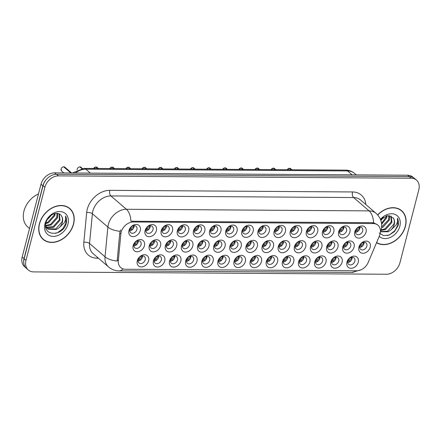 <?xml version="1.0" encoding="UTF-8"?>
<svg xmlns="http://www.w3.org/2000/svg" width="441" height="441" viewBox="0 0 441 441"><rect width="100%" height="100%" fill="white"/><g stroke="black" fill="none" stroke-linecap="round" stroke-linejoin="round"><path stroke-width="0.66" d="M293.728 261.822A6.725 5.121 -49.3 0 1 286.507 267.88A6.725 5.121 -49.3 0 1 282.438 261.745A6.725 5.121 -49.3 0 1 289.66 255.686A6.725 5.121 -49.3 0 1 293.728 261.822M283.315 260.692A4.206 3.203 130.7 0 0 284.103 263.905A4.206 3.203 130.7 0 0 287.664 264.076A4.206 3.203 130.7 0 0 290.371 260.741A4.206 3.203 130.7 0 0 289.588 257.533A4.206 3.203 130.7 0 0 286.027 257.357A4.206 3.203 130.7 0 0 283.315 260.692M309.858 261.926A6.725 5.121 -49.3 0 1 302.636 267.985A6.725 5.121 -49.3 0 1 298.568 261.855A6.725 5.121 -49.3 0 1 305.789 255.797A6.725 5.121 -49.3 0 1 309.858 261.926M299.445 260.802A4.206 3.203 130.7 0 0 300.227 264.01A4.206 3.203 130.7 0 0 303.794 264.181A4.206 3.203 130.7 0 0 306.501 260.846A4.206 3.203 130.7 0 0 305.718 257.638A4.206 3.203 130.7 0 0 302.151 257.467A4.206 3.203 130.7 0 0 299.445 260.802M325.982 262.037A6.725 5.121 -49.3 0 1 318.766 268.095A6.725 5.121 -49.3 0 1 314.698 261.96A6.725 5.121 -49.3 0 1 321.919 255.901A6.725 5.121 -49.3 0 1 325.982 262.037M315.574 260.907A4.206 3.203 130.7 0 0 316.357 264.115A4.206 3.203 130.7 0 0 319.923 264.291A4.206 3.203 130.7 0 0 322.63 260.956A4.206 3.203 130.7 0 0 321.842 257.742A4.206 3.203 130.7 0 0 318.281 257.572A4.206 3.203 130.7 0 0 315.574 260.907M277.598 261.717A6.725 5.121 -49.3 0 1 270.377 267.775A6.725 5.121 -49.3 0 1 266.314 261.64A6.725 5.121 -49.3 0 1 273.53 255.582A6.725 5.121 -49.3 0 1 277.598 261.717M267.191 260.587A4.206 3.203 130.7 0 0 267.974 263.795A4.206 3.203 130.7 0 0 271.54 263.966A4.206 3.203 130.7 0 0 274.247 260.631A4.206 3.203 130.7 0 0 273.459 257.423A4.206 3.203 130.7 0 0 269.898 257.252A4.206 3.203 130.7 0 0 267.191 260.587M261.474 261.607A6.725 5.121 -49.3 0 1 254.253 267.665A6.725 5.121 -49.3 0 1 250.185 261.535A6.725 5.121 -49.3 0 1 257.406 255.471A6.725 5.121 -49.3 0 1 261.474 261.607M251.061 260.482A4.206 3.203 130.7 0 0 251.844 263.69A4.206 3.203 130.7 0 0 255.411 263.861A4.206 3.203 130.7 0 0 258.117 260.526A4.206 3.203 130.7 0 0 257.335 257.318A4.206 3.203 130.7 0 0 253.768 257.147A4.206 3.203 130.7 0 0 251.061 260.482M342.111 262.141A6.725 5.121 -49.3 0 1 334.89 268.2A6.725 5.121 -49.3 0 1 330.822 262.07A6.725 5.121 -49.3 0 1 338.043 256.006A6.725 5.121 -49.3 0 1 342.111 262.141M331.704 261.017A4.206 3.203 130.7 0 0 332.486 264.225A4.206 3.203 130.7 0 0 336.048 264.396A4.206 3.203 130.7 0 0 338.754 261.061A4.206 3.203 130.7 0 0 337.971 257.853A4.206 3.203 130.7 0 0 334.41 257.682A4.206 3.203 130.7 0 0 331.704 261.017M245.345 261.502A6.725 5.121 -49.3 0 1 238.123 267.56A6.725 5.121 -49.3 0 1 234.055 261.425A6.725 5.121 -49.3 0 1 241.277 255.367A6.725 5.121 -49.3 0 1 245.345 261.502M234.932 260.372A4.206 3.203 130.7 0 0 235.72 263.58A4.206 3.203 130.7 0 0 239.281 263.757A4.206 3.203 130.7 0 0 241.988 260.422A4.206 3.203 130.7 0 0 241.205 257.208A4.206 3.203 130.7 0 0 237.638 257.037A4.206 3.203 130.7 0 0 234.932 260.372M229.215 261.392A6.725 5.121 -49.3 0 1 221.994 267.455A6.725 5.121 -49.3 0 1 217.931 261.32A6.725 5.121 -49.3 0 1 225.147 255.262A6.725 5.121 -49.3 0 1 229.215 261.392M218.808 260.267A4.206 3.203 130.7 0 0 219.59 263.475A4.206 3.203 130.7 0 0 223.152 263.646A4.206 3.203 130.7 0 0 225.864 260.311A4.206 3.203 130.7 0 0 225.075 257.103A4.206 3.203 130.7 0 0 221.514 256.932A4.206 3.203 130.7 0 0 218.808 260.267M213.091 261.287A6.725 5.121 -49.3 0 1 205.87 267.345A6.725 5.121 -49.3 0 1 201.802 261.21A6.725 5.121 -49.3 0 1 209.023 255.152A6.725 5.121 -49.3 0 1 213.091 261.287M202.678 260.157A4.206 3.203 130.7 0 0 203.461 263.371A4.206 3.203 130.7 0 0 207.027 263.542A4.206 3.203 130.7 0 0 209.734 260.207A4.206 3.203 130.7 0 0 208.951 256.998A4.206 3.203 130.7 0 0 205.385 256.827A4.206 3.203 130.7 0 0 202.678 260.157M196.962 261.182A6.725 5.121 -49.3 0 1 189.74 267.24A6.725 5.121 -49.3 0 1 185.672 261.105A6.725 5.121 -49.3 0 1 192.893 255.047A6.725 5.121 -49.3 0 1 196.962 261.182M186.549 260.052A4.206 3.203 130.7 0 0 187.337 263.26A4.206 3.203 130.7 0 0 190.898 263.431A4.206 3.203 130.7 0 0 193.605 260.102A4.206 3.203 130.7 0 0 192.822 256.888A4.206 3.203 130.7 0 0 189.255 256.717A4.206 3.203 130.7 0 0 186.549 260.052M180.832 261.072A6.725 5.121 -49.3 0 1 173.611 267.13A6.725 5.121 -49.3 0 1 169.542 261A6.725 5.121 -49.3 0 1 176.764 254.942A6.725 5.121 -49.3 0 1 180.832 261.072M170.424 259.947A4.206 3.203 130.7 0 0 171.207 263.156A4.206 3.203 130.7 0 0 174.768 263.327A4.206 3.203 130.7 0 0 177.475 259.992A4.206 3.203 130.7 0 0 176.692 256.783A4.206 3.203 130.7 0 0 173.131 256.612A4.206 3.203 130.7 0 0 170.424 259.947M164.702 260.967A6.725 5.121 -49.3 0 1 157.487 267.026A6.725 5.121 -49.3 0 1 153.418 260.89A6.725 5.121 -49.3 0 1 160.64 254.832A6.725 5.121 -49.3 0 1 164.702 260.967M154.295 259.837A4.206 3.203 130.7 0 0 155.078 263.051A4.206 3.203 130.7 0 0 158.644 263.222A4.206 3.203 130.7 0 0 161.351 259.887A4.206 3.203 130.7 0 0 160.563 256.673A4.206 3.203 130.7 0 0 157.002 256.502A4.206 3.203 130.7 0 0 154.295 259.837M148.578 260.857A6.725 5.121 -49.3 0 1 141.357 266.921A6.725 5.121 -49.3 0 1 137.289 260.785A6.725 5.121 -49.3 0 1 144.51 254.727A6.725 5.121 -49.3 0 1 148.578 260.857M138.165 259.732A4.206 3.203 130.7 0 0 138.948 262.941A4.206 3.203 130.7 0 0 142.515 263.112A4.206 3.203 130.7 0 0 145.221 259.777A4.206 3.203 130.7 0 0 144.439 256.568A4.206 3.203 130.7 0 0 140.872 256.397A4.206 3.203 130.7 0 0 138.165 259.732M358.241 262.246A6.725 5.121 -49.3 0 1 351.019 268.31A6.725 5.121 -49.3 0 1 346.951 262.175A6.725 5.121 -49.3 0 1 354.173 256.116A6.725 5.121 -49.3 0 1 358.241 262.246M347.828 261.122A4.206 3.203 130.7 0 0 348.616 264.33A4.206 3.203 130.7 0 0 352.177 264.501A4.206 3.203 130.7 0 0 354.884 261.166A4.206 3.203 130.7 0 0 354.101 257.957A4.206 3.203 130.7 0 0 350.534 257.787A4.206 3.203 130.7 0 0 347.828 261.122M321.82 246.894A6.725 5.121 -49.3 0 1 314.604 252.952A6.725 5.121 -49.3 0 1 310.536 246.817A6.725 5.121 -49.3 0 1 317.757 240.758A6.725 5.121 -49.3 0 1 321.82 246.894M311.412 245.764A4.206 3.203 130.7 0 0 312.195 248.978A4.206 3.203 130.7 0 0 315.762 249.148A4.206 3.203 130.7 0 0 318.468 245.813A4.206 3.203 130.7 0 0 317.68 242.605A4.206 3.203 130.7 0 0 314.119 242.429A4.206 3.203 130.7 0 0 311.412 245.764M273.437 246.574A6.725 5.121 -49.3 0 1 266.215 252.632A6.725 5.121 -49.3 0 1 262.152 246.497A6.725 5.121 -49.3 0 1 269.374 240.439A6.725 5.121 -49.3 0 1 273.437 246.574M263.029 245.444A4.206 3.203 130.7 0 0 263.812 248.652A4.206 3.203 130.7 0 0 267.378 248.829A4.206 3.203 130.7 0 0 270.085 245.494A4.206 3.203 130.7 0 0 269.297 242.28A4.206 3.203 130.7 0 0 265.736 242.109A4.206 3.203 130.7 0 0 263.029 245.444M305.696 246.789A6.725 5.121 -49.3 0 1 298.474 252.847A6.725 5.121 -49.3 0 1 294.406 246.712A6.725 5.121 -49.3 0 1 301.627 240.654A6.725 5.121 -49.3 0 1 305.696 246.789M295.283 245.659A4.206 3.203 130.7 0 0 296.065 248.867A4.206 3.203 130.7 0 0 299.632 249.038A4.206 3.203 130.7 0 0 302.339 245.703A4.206 3.203 130.7 0 0 301.556 242.495A4.206 3.203 130.7 0 0 297.989 242.324A4.206 3.203 130.7 0 0 295.283 245.659M257.312 246.464A6.725 5.121 -49.3 0 1 250.091 252.522A6.725 5.121 -49.3 0 1 246.023 246.392A6.725 5.121 -49.3 0 1 253.244 240.334A6.725 5.121 -49.3 0 1 257.312 246.464M246.899 245.339A4.206 3.203 130.7 0 0 247.682 248.548A4.206 3.203 130.7 0 0 251.249 248.718A4.206 3.203 130.7 0 0 253.955 245.383A4.206 3.203 130.7 0 0 253.173 242.175A4.206 3.203 130.7 0 0 249.606 242.004A4.206 3.203 130.7 0 0 246.899 245.339M337.949 246.999A6.725 5.121 -49.3 0 1 330.728 253.057A6.725 5.121 -49.3 0 1 326.66 246.927A6.725 5.121 -49.3 0 1 333.881 240.869A6.725 5.121 -49.3 0 1 337.949 246.999M327.542 245.874A4.206 3.203 130.7 0 0 328.325 249.082A4.206 3.203 130.7 0 0 331.886 249.253A4.206 3.203 130.7 0 0 334.592 245.918A4.206 3.203 130.7 0 0 333.809 242.71A4.206 3.203 130.7 0 0 330.248 242.539A4.206 3.203 130.7 0 0 327.542 245.874M354.079 247.109A6.725 5.121 -49.3 0 1 346.858 253.167A6.725 5.121 -49.3 0 1 342.789 247.032A6.725 5.121 -49.3 0 1 350.011 240.973A6.725 5.121 -49.3 0 1 354.079 247.109M343.666 245.979A4.206 3.203 130.7 0 0 344.454 249.187A4.206 3.203 130.7 0 0 348.015 249.363A4.206 3.203 130.7 0 0 350.722 246.028A4.206 3.203 130.7 0 0 349.939 242.815A4.206 3.203 130.7 0 0 346.372 242.644A4.206 3.203 130.7 0 0 343.666 245.979M289.566 246.679A6.725 5.121 -49.3 0 1 282.345 252.737A6.725 5.121 -49.3 0 1 278.277 246.607A6.725 5.121 -49.3 0 1 285.498 240.543A6.725 5.121 -49.3 0 1 289.566 246.679M279.159 245.554A4.206 3.203 130.7 0 0 279.941 248.763A4.206 3.203 130.7 0 0 283.502 248.933A4.206 3.203 130.7 0 0 286.209 245.598A4.206 3.203 130.7 0 0 285.426 242.39A4.206 3.203 130.7 0 0 281.865 242.219A4.206 3.203 130.7 0 0 279.159 245.554M241.183 246.359A6.725 5.121 -49.3 0 1 233.962 252.417A6.725 5.121 -49.3 0 1 229.893 246.282A6.725 5.121 -49.3 0 1 237.115 240.224A6.725 5.121 -49.3 0 1 241.183 246.359M230.77 245.229A4.206 3.203 130.7 0 0 231.558 248.443A4.206 3.203 130.7 0 0 235.119 248.614A4.206 3.203 130.7 0 0 237.826 245.279A4.206 3.203 130.7 0 0 237.043 242.07A4.206 3.203 130.7 0 0 233.482 241.9A4.206 3.203 130.7 0 0 230.77 245.229M225.053 246.254A6.725 5.121 -49.3 0 1 217.832 252.313A6.725 5.121 -49.3 0 1 213.769 246.177A6.725 5.121 -49.3 0 1 220.985 240.119A6.725 5.121 -49.3 0 1 225.053 246.254M214.646 245.124A4.206 3.203 130.7 0 0 215.429 248.333A4.206 3.203 130.7 0 0 218.99 248.504A4.206 3.203 130.7 0 0 221.702 245.174A4.206 3.203 130.7 0 0 220.913 241.96A4.206 3.203 130.7 0 0 217.352 241.789A4.206 3.203 130.7 0 0 214.646 245.124M208.929 246.144A6.725 5.121 -49.3 0 1 201.708 252.202A6.725 5.121 -49.3 0 1 197.64 246.072A6.725 5.121 -49.3 0 1 204.861 240.014A6.725 5.121 -49.3 0 1 208.929 246.144M198.516 245.02A4.206 3.203 130.7 0 0 199.299 248.228A4.206 3.203 130.7 0 0 202.866 248.399A4.206 3.203 130.7 0 0 205.572 245.064A4.206 3.203 130.7 0 0 204.789 241.855A4.206 3.203 130.7 0 0 201.223 241.685A4.206 3.203 130.7 0 0 198.516 245.02M192.8 246.039A6.725 5.121 -49.3 0 1 185.578 252.098A6.725 5.121 -49.3 0 1 181.51 245.962A6.725 5.121 -49.3 0 1 188.731 239.904A6.725 5.121 -49.3 0 1 192.8 246.039M182.387 244.909A4.206 3.203 130.7 0 0 183.175 248.123A4.206 3.203 130.7 0 0 186.736 248.294A4.206 3.203 130.7 0 0 189.443 244.959A4.206 3.203 130.7 0 0 188.66 241.745A4.206 3.203 130.7 0 0 185.093 241.574A4.206 3.203 130.7 0 0 182.387 244.909M176.67 245.929A6.725 5.121 -49.3 0 1 169.449 251.993A6.725 5.121 -49.3 0 1 165.381 245.858A6.725 5.121 -49.3 0 1 172.602 239.799A6.725 5.121 -49.3 0 1 176.67 245.929M166.263 244.805A4.206 3.203 130.7 0 0 167.045 248.013A4.206 3.203 130.7 0 0 170.606 248.184A4.206 3.203 130.7 0 0 173.313 244.849A4.206 3.203 130.7 0 0 172.53 241.64A4.206 3.203 130.7 0 0 168.969 241.47A4.206 3.203 130.7 0 0 166.263 244.805M160.541 245.824A6.725 5.121 -49.3 0 1 153.325 251.883A6.725 5.121 -49.3 0 1 149.256 245.747A6.725 5.121 -49.3 0 1 156.478 239.689A6.725 5.121 -49.3 0 1 160.541 245.824M150.133 244.694A4.206 3.203 130.7 0 0 150.916 247.908A4.206 3.203 130.7 0 0 154.482 248.079A4.206 3.203 130.7 0 0 157.189 244.744A4.206 3.203 130.7 0 0 156.401 241.536A4.206 3.203 130.7 0 0 152.84 241.365A4.206 3.203 130.7 0 0 150.133 244.694M144.416 245.72A6.725 5.121 -49.3 0 1 137.195 251.778A6.725 5.121 -49.3 0 1 133.127 245.643A6.725 5.121 -49.3 0 1 140.348 239.584A6.725 5.121 -49.3 0 1 144.416 245.72M134.003 244.59A4.206 3.203 130.7 0 0 134.786 247.798A4.206 3.203 130.7 0 0 138.353 247.974A4.206 3.203 130.7 0 0 141.059 244.639A4.206 3.203 130.7 0 0 140.277 241.425A4.206 3.203 130.7 0 0 136.71 241.255A4.206 3.203 130.7 0 0 134.003 244.59M370.208 247.214A6.725 5.121 -49.3 0 1 362.987 253.272A6.725 5.121 -49.3 0 1 358.919 247.142A6.725 5.121 -49.3 0 1 366.14 241.078A6.725 5.121 -49.3 0 1 370.208 247.214M359.795 246.089A4.206 3.203 130.7 0 0 360.578 249.297A4.206 3.203 130.7 0 0 364.145 249.468A4.206 3.203 130.7 0 0 366.851 246.133A4.206 3.203 130.7 0 0 366.069 242.925A4.206 3.203 130.7 0 0 362.502 242.754A4.206 3.203 130.7 0 0 359.795 246.089M349.917 231.966A6.725 5.121 -49.3 0 1 342.696 238.024A6.725 5.121 -49.3 0 1 338.627 231.889A6.725 5.121 -49.3 0 1 345.849 225.831A6.725 5.121 -49.3 0 1 349.917 231.966M339.504 230.836A4.206 3.203 130.7 0 0 340.292 234.05A4.206 3.203 130.7 0 0 343.853 234.221A4.206 3.203 130.7 0 0 346.56 230.886A4.206 3.203 130.7 0 0 345.777 227.677A4.206 3.203 130.7 0 0 342.21 227.501A4.206 3.203 130.7 0 0 339.504 230.836M333.787 231.861A6.725 5.121 -49.3 0 1 326.566 237.92A6.725 5.121 -49.3 0 1 322.498 231.784A6.725 5.121 -49.3 0 1 329.719 225.726A6.725 5.121 -49.3 0 1 333.787 231.861M323.38 230.731A4.206 3.203 130.7 0 0 324.163 233.939A4.206 3.203 130.7 0 0 327.724 234.11A4.206 3.203 130.7 0 0 330.43 230.775A4.206 3.203 130.7 0 0 329.648 227.567A4.206 3.203 130.7 0 0 326.086 227.396A4.206 3.203 130.7 0 0 323.38 230.731M317.658 231.751A6.725 5.121 -49.3 0 1 310.442 237.809A6.725 5.121 -49.3 0 1 306.374 231.679A6.725 5.121 -49.3 0 1 313.595 225.616A6.725 5.121 -49.3 0 1 317.658 231.751M307.25 230.626A4.206 3.203 130.7 0 0 308.033 233.835A4.206 3.203 130.7 0 0 311.6 234.006A4.206 3.203 130.7 0 0 314.306 230.671A4.206 3.203 130.7 0 0 313.523 227.462A4.206 3.203 130.7 0 0 309.957 227.291A4.206 3.203 130.7 0 0 307.25 230.626M301.534 231.646A6.725 5.121 -49.3 0 1 294.312 237.705A6.725 5.121 -49.3 0 1 290.244 231.569A6.725 5.121 -49.3 0 1 297.466 225.511A6.725 5.121 -49.3 0 1 301.534 231.646M291.121 230.516A4.206 3.203 130.7 0 0 291.903 233.724A4.206 3.203 130.7 0 0 295.47 233.901A4.206 3.203 130.7 0 0 298.177 230.566A4.206 3.203 130.7 0 0 297.394 227.352A4.206 3.203 130.7 0 0 293.827 227.181A4.206 3.203 130.7 0 0 291.121 230.516M285.404 231.536A6.725 5.121 -49.3 0 1 278.183 237.594A6.725 5.121 -49.3 0 1 274.115 231.464A6.725 5.121 -49.3 0 1 281.336 225.406A6.725 5.121 -49.3 0 1 285.404 231.536M274.997 230.411A4.206 3.203 130.7 0 0 275.779 233.62A4.206 3.203 130.7 0 0 279.34 233.791A4.206 3.203 130.7 0 0 282.047 230.456A4.206 3.203 130.7 0 0 281.264 227.247A4.206 3.203 130.7 0 0 277.703 227.076A4.206 3.203 130.7 0 0 274.997 230.411M269.275 231.431A6.725 5.121 -49.3 0 1 262.059 237.49A6.725 5.121 -49.3 0 1 257.991 231.354A6.725 5.121 -49.3 0 1 265.212 225.296A6.725 5.121 -49.3 0 1 269.275 231.431M258.867 230.301A4.206 3.203 130.7 0 0 259.65 233.515A4.206 3.203 130.7 0 0 263.216 233.686A4.206 3.203 130.7 0 0 265.923 230.351A4.206 3.203 130.7 0 0 265.135 227.143A4.206 3.203 130.7 0 0 261.574 226.966A4.206 3.203 130.7 0 0 258.867 230.301M253.151 231.327A6.725 5.121 -49.3 0 1 245.929 237.385A6.725 5.121 -49.3 0 1 241.861 231.249A6.725 5.121 -49.3 0 1 249.082 225.191A6.725 5.121 -49.3 0 1 253.151 231.327M242.737 230.196A4.206 3.203 130.7 0 0 243.52 233.405A4.206 3.203 130.7 0 0 247.087 233.576A4.206 3.203 130.7 0 0 249.793 230.246A4.206 3.203 130.7 0 0 249.011 227.032A4.206 3.203 130.7 0 0 245.444 226.861A4.206 3.203 130.7 0 0 242.737 230.196M237.021 231.216A6.725 5.121 -49.3 0 1 229.8 237.275A6.725 5.121 -49.3 0 1 225.731 231.145A6.725 5.121 -49.3 0 1 232.953 225.086A6.725 5.121 -49.3 0 1 237.021 231.216M226.608 230.092A4.206 3.203 130.7 0 0 227.396 233.3A4.206 3.203 130.7 0 0 230.957 233.471A4.206 3.203 130.7 0 0 233.664 230.136A4.206 3.203 130.7 0 0 232.881 226.928A4.206 3.203 130.7 0 0 229.32 226.757A4.206 3.203 130.7 0 0 226.608 230.092M220.891 231.112A6.725 5.121 -49.3 0 1 213.67 237.17A6.725 5.121 -49.3 0 1 209.607 231.034A6.725 5.121 -49.3 0 1 216.823 224.976A6.725 5.121 -49.3 0 1 220.891 231.112M210.484 229.982A4.206 3.203 130.7 0 0 211.267 233.195A4.206 3.203 130.7 0 0 214.828 233.366A4.206 3.203 130.7 0 0 217.54 230.031A4.206 3.203 130.7 0 0 216.751 226.817A4.206 3.203 130.7 0 0 213.19 226.646A4.206 3.203 130.7 0 0 210.484 229.982M204.767 231.001A6.725 5.121 -49.3 0 1 197.546 237.065A6.725 5.121 -49.3 0 1 193.478 230.93A6.725 5.121 -49.3 0 1 200.699 224.871A6.725 5.121 -49.3 0 1 204.767 231.001M194.354 229.877A4.206 3.203 130.7 0 0 195.137 233.085A4.206 3.203 130.7 0 0 198.704 233.256A4.206 3.203 130.7 0 0 201.41 229.921A4.206 3.203 130.7 0 0 200.627 226.713A4.206 3.203 130.7 0 0 197.061 226.542A4.206 3.203 130.7 0 0 194.354 229.877M188.638 230.897A6.725 5.121 -49.3 0 1 181.416 236.955A6.725 5.121 -49.3 0 1 177.348 230.819A6.725 5.121 -49.3 0 1 184.57 224.761A6.725 5.121 -49.3 0 1 188.638 230.897M178.225 229.767A4.206 3.203 130.7 0 0 179.013 232.98A4.206 3.203 130.7 0 0 182.574 233.151A4.206 3.203 130.7 0 0 185.281 229.816A4.206 3.203 130.7 0 0 184.498 226.608A4.206 3.203 130.7 0 0 180.931 226.437A4.206 3.203 130.7 0 0 178.225 229.767M172.508 230.792A6.725 5.121 -49.3 0 1 165.287 236.85A6.725 5.121 -49.3 0 1 161.219 230.715A6.725 5.121 -49.3 0 1 168.44 224.656A6.725 5.121 -49.3 0 1 172.508 230.792M162.101 229.662A4.206 3.203 130.7 0 0 162.883 232.87A4.206 3.203 130.7 0 0 166.444 233.041A4.206 3.203 130.7 0 0 169.151 229.711A4.206 3.203 130.7 0 0 168.368 226.498A4.206 3.203 130.7 0 0 164.807 226.327A4.206 3.203 130.7 0 0 162.101 229.662M156.379 230.682A6.725 5.121 -49.3 0 1 149.163 236.74A6.725 5.121 -49.3 0 1 145.095 230.61A6.725 5.121 -49.3 0 1 152.316 224.552A6.725 5.121 -49.3 0 1 156.379 230.682M145.971 229.557A4.206 3.203 130.7 0 0 146.754 232.765A4.206 3.203 130.7 0 0 150.32 232.936A4.206 3.203 130.7 0 0 153.027 229.601A4.206 3.203 130.7 0 0 152.239 226.393A4.206 3.203 130.7 0 0 148.678 226.222A4.206 3.203 130.7 0 0 145.971 229.557M140.255 230.577A6.725 5.121 -49.3 0 1 133.033 236.635A6.725 5.121 -49.3 0 1 128.965 230.5A6.725 5.121 -49.3 0 1 136.186 224.441A6.725 5.121 -49.3 0 1 140.255 230.577M129.841 229.447A4.206 3.203 130.7 0 0 130.624 232.661A4.206 3.203 130.7 0 0 134.191 232.831A4.206 3.203 130.7 0 0 136.897 229.496A4.206 3.203 130.7 0 0 136.115 226.288A4.206 3.203 130.7 0 0 132.548 226.112A4.206 3.203 130.7 0 0 129.841 229.447M366.047 232.071A6.725 5.121 -49.3 0 1 358.825 238.129A6.725 5.121 -49.3 0 1 354.757 231.999A6.725 5.121 -49.3 0 1 361.978 225.941A6.725 5.121 -49.3 0 1 366.047 232.071M355.633 230.946A4.206 3.203 130.7 0 0 356.416 234.154A4.206 3.203 130.7 0 0 359.983 234.325A4.206 3.203 130.7 0 0 362.689 230.99A4.206 3.203 130.7 0 0 361.907 227.782A4.206 3.203 130.7 0 0 358.34 227.611A4.206 3.203 130.7 0 0 355.633 230.946M287.604 256.916A4.206 3.203 -49.3 0 1 287.482 258.25A4.206 3.203 -49.3 0 1 283.194 262.031M303.733 257.02A4.206 3.203 -49.3 0 1 303.612 258.36A4.206 3.203 -49.3 0 1 299.323 262.136M319.857 257.125A4.206 3.203 -49.3 0 1 319.736 258.465A4.206 3.203 -49.3 0 1 315.453 262.246M271.474 256.805A4.206 3.203 -49.3 0 1 271.353 258.145A4.206 3.203 -49.3 0 1 267.07 261.926M255.345 256.701A4.206 3.203 -49.3 0 1 255.223 258.04A4.206 3.203 -49.3 0 1 250.94 261.816M335.987 257.235A4.206 3.203 -49.3 0 1 335.866 258.569A4.206 3.203 -49.3 0 1 331.582 262.351M239.22 256.59A4.206 3.203 -49.3 0 1 239.099 257.93A4.206 3.203 -49.3 0 1 234.81 261.711M223.091 256.486A4.206 3.203 -49.3 0 1 222.97 257.825A4.206 3.203 -49.3 0 1 218.686 261.607M206.961 256.381A4.206 3.203 -49.3 0 1 206.84 257.715A4.206 3.203 -49.3 0 1 202.557 261.496M190.837 256.271A4.206 3.203 -49.3 0 1 190.716 257.61A4.206 3.203 -49.3 0 1 186.427 261.392M174.708 256.166A4.206 3.203 -49.3 0 1 174.586 257.505A4.206 3.203 -49.3 0 1 170.303 261.281M158.578 256.056A4.206 3.203 -49.3 0 1 158.457 257.395A4.206 3.203 -49.3 0 1 154.174 261.177M142.454 255.951A4.206 3.203 -49.3 0 1 142.333 257.29A4.206 3.203 -49.3 0 1 138.044 261.072M352.116 257.34A4.206 3.203 -49.3 0 1 351.995 258.68A4.206 3.203 -49.3 0 1 347.706 262.461M315.695 241.988A4.206 3.203 -49.3 0 1 315.574 243.322A4.206 3.203 -49.3 0 1 311.291 247.103M267.312 241.662A4.206 3.203 -49.3 0 1 267.191 243.002A4.206 3.203 -49.3 0 1 262.908 246.784M299.571 241.877A4.206 3.203 -49.3 0 1 299.45 243.217A4.206 3.203 -49.3 0 1 295.161 246.999M251.183 241.558A4.206 3.203 -49.3 0 1 251.061 242.897A4.206 3.203 -49.3 0 1 246.778 246.679M331.825 242.092A4.206 3.203 -49.3 0 1 331.704 243.432A4.206 3.203 -49.3 0 1 327.42 247.208M347.955 242.197A4.206 3.203 -49.3 0 1 347.833 243.537A4.206 3.203 -49.3 0 1 343.545 247.318M283.442 241.773A4.206 3.203 -49.3 0 1 283.32 243.112A4.206 3.203 -49.3 0 1 279.032 246.888M235.059 241.453A4.206 3.203 -49.3 0 1 234.937 242.787A4.206 3.203 -49.3 0 1 230.649 246.569M218.929 241.343A4.206 3.203 -49.3 0 1 218.808 242.682A4.206 3.203 -49.3 0 1 214.524 246.464M202.799 241.238A4.206 3.203 -49.3 0 1 202.678 242.578A4.206 3.203 -49.3 0 1 198.395 246.354M186.675 241.128A4.206 3.203 -49.3 0 1 186.554 242.467A4.206 3.203 -49.3 0 1 182.265 246.249M170.546 241.023A4.206 3.203 -49.3 0 1 170.424 242.363A4.206 3.203 -49.3 0 1 166.141 246.144M154.416 240.918A4.206 3.203 -49.3 0 1 154.295 242.252A4.206 3.203 -49.3 0 1 150.012 246.034M138.292 240.808A4.206 3.203 -49.3 0 1 138.171 242.148A4.206 3.203 -49.3 0 1 133.882 245.929M364.079 242.307A4.206 3.203 -49.3 0 1 363.957 243.641A4.206 3.203 -49.3 0 1 359.674 247.423M343.793 227.06A4.206 3.203 -49.3 0 1 343.671 228.394A4.206 3.203 -49.3 0 1 339.383 232.175M327.663 226.95A4.206 3.203 -49.3 0 1 327.542 228.289A4.206 3.203 -49.3 0 1 323.259 232.071M311.533 226.845A4.206 3.203 -49.3 0 1 311.412 228.179A4.206 3.203 -49.3 0 1 307.129 231.96M295.409 226.735A4.206 3.203 -49.3 0 1 295.288 228.074A4.206 3.203 -49.3 0 1 290.999 231.856M279.28 226.63A4.206 3.203 -49.3 0 1 279.159 227.969A4.206 3.203 -49.3 0 1 274.87 231.751M263.15 226.525A4.206 3.203 -49.3 0 1 263.029 227.859A4.206 3.203 -49.3 0 1 258.746 231.641M247.026 226.415A4.206 3.203 -49.3 0 1 246.899 227.754A4.206 3.203 -49.3 0 1 242.616 231.536M230.897 226.31A4.206 3.203 -49.3 0 1 230.775 227.65A4.206 3.203 -49.3 0 1 226.487 231.426M214.767 226.2A4.206 3.203 -49.3 0 1 214.646 227.539A4.206 3.203 -49.3 0 1 210.363 231.321M198.637 226.095A4.206 3.203 -49.3 0 1 198.516 227.435A4.206 3.203 -49.3 0 1 194.233 231.216M182.513 225.99A4.206 3.203 -49.3 0 1 182.392 227.324A4.206 3.203 -49.3 0 1 178.103 231.106M166.384 225.88A4.206 3.203 -49.3 0 1 166.263 227.22A4.206 3.203 -49.3 0 1 161.979 231.001M150.254 225.775A4.206 3.203 -49.3 0 1 150.133 227.115A4.206 3.203 -49.3 0 1 145.85 230.891M134.13 225.671A4.206 3.203 -49.3 0 1 134.009 227.005A4.206 3.203 -49.3 0 1 129.72 230.786M359.917 227.165A4.206 3.203 -49.3 0 1 359.795 228.504A4.206 3.203 -49.3 0 1 355.512 232.28M120.856 233.995A11.35 8.644 -49.3 0 1 121.176 232.203A11.35 8.644 -49.3 0 1 133.358 221.983L373.235 223.57A11.35 8.644 -49.3 0 1 377.981 225.257A11.35 8.644 -49.3 0 1 379.492 235.709L368.241 262.351A11.35 8.644 -49.3 0 1 356.659 270.791L125.492 269.258A11.35 8.644 -49.3 0 1 120.746 267.571A11.35 8.644 -49.3 0 1 118.315 260.692L120.856 233.995L119.731 233.024L120.68 229.827M39.359 223.852A20.391 15.529 130.7 0 0 43.163 239.419A20.391 15.529 130.7 0 0 60.45 240.251A20.391 15.529 130.7 0 0 73.575 224.078A20.391 15.529 130.7 0 0 69.772 208.51A20.391 15.529 130.7 0 0 52.49 207.678A20.391 15.529 130.7 0 0 39.359 223.852M42.369 238.669A20.391 15.529 130.7 0 0 43.334 239.287M376.531 242.71A20.391 15.529 130.7 0 0 405.45 226.277A20.391 15.529 130.7 0 0 401.646 210.71A20.391 15.529 130.7 0 0 377.634 214.866M123.1 268.883A14.718 8.01 -89.6 0 1 119.031 270.884C115.123 270.829 111.667 269.539 108.646 267.009A16.819 12.806 -49.3 0 1 105.041 256.816L107.874 227.065A16.819 12.806 -49.3 0 1 108.343 224.419A16.819 12.806 -49.3 0 1 126.396 209.271A14.718 8.01 90.4 0 1 130.927 221.233L372.204 222.683L373.621 222.837L377.127 224.519M416.469 180.093L414.612 178.495A12.613 9.608 130.7 0 0 409.336 176.62L56.586 174.283A12.613 9.608 130.7 0 0 43.047 185.644L24.128 258.801A12.613 9.608 130.7 0 0 26.477 268.431L28.34 270.03A12.613 9.608 130.7 0 0 33.61 271.904L386.366 274.241A12.613 9.608 130.7 0 0 399.904 262.88L418.823 189.724A12.613 9.608 130.7 0 0 416.469 180.093A12.613 9.608 130.7 0 0 411.199 178.225L58.444 175.887A12.613 9.608 130.7 0 0 44.905 187.243L25.986 260.399A12.613 9.608 130.7 0 0 28.34 270.03M373.621 222.837A14.718 8.01 -89.6 0 0 369.089 210.881L126.396 209.271L110.906 195.936A16.819 12.806 130.7 0 0 92.853 211.085A16.819 12.806 130.7 0 0 92.384 213.731L89.551 243.482L105.041 256.816A14.718 6.494 5.4 0 0 117.174 261.044L119.731 233.024M401.542 210.897A20.391 15.529 130.7 0 0 400.786 210.037M69.672 208.698A20.391 15.529 130.7 0 0 68.917 207.838M413.713 177.833L412.848 177.084A12.613 9.608 130.7 0 0 407.572 175.215L54.535 172.872A12.613 9.608 130.7 0 0 40.996 184.233L22.177 257.009A12.613 9.608 130.7 0 0 24.531 266.64L25.688 267.637M47.115 178.616A12.613 9.608 130.7 0 0 42.854 185.837L24.035 258.608A12.613 9.608 130.7 0 0 24.553 265.862M289.671 168.264L290.63 168.638A2.525 1.924 130.7 0 0 289.671 168.264L291.424 169.774M289.428 168.308L291.236 169.774M355.937 230.108L356.879 230.048L359.409 228.493L359.283 227.258M358.704 230.56L355.573 231.205M360.099 245.251L361.041 245.185L363.571 243.636L363.445 242.401M362.866 245.703L359.735 246.343M348.131 260.284L349.074 260.223L351.604 258.663L351.483 257.439M347.773 261.381L350.898 260.736M69.639 208.67A20.181 15.369 130.7 0 0 52.529 207.843A20.181 15.369 130.7 0 0 39.536 223.852A20.181 15.369 130.7 0 0 43.301 239.259A20.181 15.369 130.7 0 0 60.406 240.08A20.181 15.369 130.7 0 0 73.399 224.072A20.181 15.369 130.7 0 0 69.639 208.67L67.986 207.248A20.181 15.369 130.7 0 0 67.953 207.215M38.499 193.897A21.025 16.008 130.7 0 0 23.963 211.046A21.025 16.008 130.7 0 0 27.882 227.093L29.541 228.521M55.219 213.516L54.805 215.715L48.449 222.771L45.787 223.609M54.486 213.681L54.149 215.153L47.793 222.209L45.941 222.87M57.584 213.45L57.429 217.975L51.073 225.031L45.621 225.864M57.06 213.394L56.773 217.407L50.417 224.469L45.605 225.384M59.314 213.979L60.048 220.23L53.697 227.291L46.443 227.562M58.945 213.813L59.392 219.668L53.041 226.724L46.206 227.176M61.31 215.71C58.058 210.318 47.661 214.999 46.002 222.644C41.961 236.189 62.098 236.894 66.04 224.122L66.222 223.477C66.922 220.649 66.696 218.163 65.538 216.013C66.001 218.124 65.577 220.401 64.265 222.843L59.083 227.76A9.504 7.238 130.7 0 0 62.379 222.236A9.504 7.238 130.7 0 0 61.31 215.71C62.523 217.402 62.76 219.475 62.016 221.928L55.665 228.984L47.286 228.576M59.083 227.76L56.321 229.546L47.909 229.116L45.605 225.82M46.944 228.306L45.682 226.828M47.452 219.293A9.504 7.238 130.7 0 0 50.461 215.825M44.965 223.885A13.71 10.441 130.7 0 0 53.256 236.387A13.71 10.441 130.7 0 0 67.969 224.039A13.71 10.441 130.7 0 0 59.684 211.537A13.71 10.441 130.7 0 0 44.965 223.885M51.531 215.043L47.17 219.778M41.614 237.804A20.181 15.369 130.7 0 0 41.647 237.837L43.301 239.259M65.538 216.013L65.918 223.212L62.854 228.631L57.765 232.528L55.577 233.361M376.614 242.517A20.181 15.369 130.7 0 0 405.273 226.272A20.181 15.369 130.7 0 0 401.508 210.87L399.855 209.442A20.181 15.369 130.7 0 0 399.822 209.414M401.508 210.87A20.181 15.369 130.7 0 0 377.744 214.982M387.088 215.715L386.674 217.915L381.641 224.249M386.36 215.881L386.018 217.352L381.537 223.317M389.458 215.649L389.298 220.175L382.942 227.231L381.559 227.765M388.929 215.594L388.642 219.607L381.641 226.944M391.184 216.178L391.922 222.429L385.566 229.491L380.991 230.423M390.814 216.013L391.266 221.867L384.91 228.923L381.145 229.866M379.166 232.986L383.527 235.599L389.177 235.059L394.452 231.602L398.096 225.676C398.796 222.848 398.565 220.362 397.407 218.212C397.87 220.324 397.446 222.6 396.134 225.042L390.958 229.959A9.504 7.238 130.7 0 0 394.248 224.436A9.504 7.238 130.7 0 0 393.185 217.909C394.397 219.601 394.629 221.674 393.89 224.127L387.534 231.183L380.594 231.591M390.958 229.959L388.19 231.745L380.517 231.801M380.759 220.153A9.504 7.238 130.7 0 0 382.33 218.025M379.205 236.382A13.71 10.441 130.7 0 0 390.875 237.181A13.71 10.441 130.7 0 0 399.844 226.239A13.71 10.441 130.7 0 0 394.689 214.271A13.71 10.441 130.7 0 0 380.445 219.331M393.185 217.909L387.402 215.666L380.6 219.723M383.4 217.242L380.892 220.544M397.407 218.212L397.788 225.412L394.723 230.83L389.635 234.728L387.452 235.56M273.464 168.247L274.506 168.528A2.525 1.924 130.7 0 0 273.541 168.159L275.294 169.669M273.299 168.197L275.112 169.669M339.807 230.004L340.75 229.937L343.28 228.388L343.159 227.154M342.574 230.456L339.449 231.095M257.335 168.142L258.376 168.423A2.525 1.924 130.7 0 0 257.412 168.054L259.165 169.559M257.169 168.093L258.983 169.559M323.677 229.893L324.626 229.833L327.15 228.278L327.029 227.049M326.445 230.345L323.319 230.99M241.288 167.944L242.247 168.319A2.525 1.924 130.7 0 0 241.288 167.944L243.041 169.454M241.062 167.944L242.853 169.454M238.796 169.427L241.1 167.944A2.525 1.924 130.7 0 0 238.818 169.427M307.553 229.789L308.496 229.728L311.026 228.173L310.899 226.939M310.321 230.241L307.19 230.88M225.158 167.839L226.123 168.208A2.525 1.924 130.7 0 0 225.158 167.839L226.911 169.35M224.932 167.839L226.724 169.344M222.672 169.322L224.971 167.839A2.525 1.924 130.7 0 0 222.694 169.322M291.424 229.684L292.366 229.618L294.897 228.063L294.77 226.834M294.191 230.136L291.066 230.775M332.001 260.179L332.949 260.118L335.474 258.558L335.353 257.329M331.643 261.276L334.769 260.631M315.877 260.074L316.82 260.008L319.35 258.448L319.223 257.224M315.513 261.166L318.645 260.521M299.748 259.964L300.69 259.903L303.221 258.343L303.094 257.114M299.389 261.061L302.515 260.416M283.618 259.859L284.561 259.793L287.091 258.239L286.97 257.009M283.26 260.951L286.385 260.311M343.969 245.146L344.912 245.08L347.442 243.526L347.321 242.296M346.736 245.593L343.611 246.238M327.839 245.036L328.788 244.975L331.312 243.421L331.191 242.186M330.607 245.488L327.481 246.133M311.715 244.931L312.658 244.865L315.188 243.316L315.061 242.081M314.483 245.383L311.352 246.023M295.586 244.821L296.528 244.761L299.059 243.206L298.932 241.977M298.353 245.273L295.227 245.918M209.028 167.734L209.993 168.104A2.525 1.924 130.7 0 0 209.028 167.734L210.781 169.239M208.808 167.734L210.6 169.239M275.294 229.574L276.237 229.513L278.767 227.958L278.646 226.724M278.062 230.026L274.936 230.671M192.904 167.624L193.864 167.999A2.525 1.924 130.7 0 0 192.904 167.624L194.657 169.135M192.678 167.624L194.47 169.135M259.17 229.469L260.113 229.403L262.638 227.854L262.516 226.619M261.937 229.921L258.806 230.56M176.775 167.519L177.74 167.889A2.525 1.924 130.7 0 0 176.775 167.519L178.528 169.03M176.549 167.519L178.34 169.024M243.041 229.359L243.983 229.298L246.513 227.743L246.387 226.514M245.808 229.811L242.677 230.456M160.568 167.503L161.61 167.784A2.525 1.924 130.7 0 0 160.645 167.409L162.398 168.92M160.403 167.453L162.216 168.92M226.911 229.254L227.854 229.193L230.384 227.639L230.263 226.404M229.678 229.706L226.553 230.345M279.456 244.716L280.399 244.656L282.929 243.101L282.808 241.866M282.223 245.168L279.098 245.808M263.332 244.612L264.275 244.546L266.799 242.991L266.678 241.762M266.099 245.064L262.968 245.703M247.203 244.501L248.145 244.441L250.675 242.886L250.549 241.651M249.97 244.953L246.839 245.598M231.073 244.397L232.016 244.331L234.546 242.782L234.425 241.547M233.84 244.849L230.715 245.488M267.494 259.749L268.437 259.688L270.967 258.128L270.84 256.905M267.13 260.846L270.261 260.201M251.364 259.644L252.307 259.584L254.837 258.024L254.711 256.794M251.001 260.741L254.132 260.096M235.235 259.54L236.178 259.473L238.708 257.919L238.587 256.69M234.877 260.631L238.002 259.986M144.439 167.393L145.48 167.674A2.525 1.924 130.7 0 0 144.516 167.304L146.269 168.815M144.295 167.304L146.087 168.815M210.787 229.149L211.73 229.083L214.254 227.528L214.133 226.299M213.549 229.601L210.423 230.241M128.392 167.2L129.351 167.569A2.525 1.924 130.7 0 0 128.392 167.2L130.145 168.705M128.149 167.238L129.957 168.705M125.9 168.677L128.204 167.194A2.525 1.924 130.7 0 0 125.928 168.677M194.657 229.039L195.6 228.978L198.13 227.424L198.003 226.194M197.425 229.491L194.294 230.136M112.262 167.089L113.227 167.464A2.525 1.924 130.7 0 0 112.262 167.089L114.015 168.6M112.036 167.089L113.828 168.6M109.776 168.572L112.08 167.089A2.525 1.924 130.7 0 0 109.798 168.572M178.528 228.934L179.47 228.868L182.001 227.319L181.879 226.084M181.295 229.386L178.17 230.026M96.132 166.985L97.097 167.354A2.525 1.924 130.7 0 0 96.132 166.985L97.885 168.495M95.89 167.023L97.704 168.49M162.398 228.824L163.346 228.763L165.871 227.209L165.75 225.979M165.166 229.276L162.04 229.921M80.008 166.874L80.968 167.249A2.525 1.924 130.7 0 0 80.008 166.874L81.91 168.517M79.782 166.88L81.75 168.539M146.274 228.719L147.217 228.659L149.747 227.104L149.62 225.869M149.041 229.171L145.91 229.811M63.879 166.77L64.844 167.139A2.525 1.924 130.7 0 0 63.879 166.77L71.095 172.982M63.636 166.808L70.913 172.982M130.145 228.614L131.087 228.548L133.617 226.999L133.491 225.764M132.912 229.066L129.786 229.706M214.949 244.286L215.892 244.226L218.416 242.671L218.295 241.442M217.711 244.738L214.585 245.383M198.819 244.182L199.762 244.121L202.292 242.567L202.165 241.332M201.587 244.634L198.456 245.273M182.69 244.077L183.632 244.011L186.163 242.456L186.041 241.227M185.457 244.529L182.331 245.168M166.56 243.967L167.508 243.906L170.033 242.352L169.912 241.122M169.327 244.419L166.202 245.064M150.436 243.862L151.379 243.796L153.909 242.247L153.782 241.012M153.203 244.314L150.072 244.953M134.307 243.752L135.249 243.691L137.779 242.137L137.653 240.907M137.074 244.204L133.948 244.849M219.111 259.429L220.053 259.369L222.584 257.809L222.457 256.585M218.747 260.526L221.878 259.881M202.981 259.325L203.924 259.258L206.454 257.704L206.327 256.475M202.617 260.416L205.749 259.777M186.852 259.214L187.794 259.154L190.325 257.594L190.198 256.37M186.493 260.311L189.619 259.666M170.722 259.11L171.665 259.049L174.195 257.489L174.074 256.26M170.364 260.207L173.489 259.562M154.598 259.005L155.541 258.939L158.071 257.384L157.944 256.155M154.234 260.096L157.365 259.457M138.468 258.895L139.411 258.834L141.941 257.274L141.815 256.05M138.11 259.992L141.236 259.347M373.235 223.57L372.204 222.683M118.315 260.692L117.19 259.721M133.358 221.983L132.328 221.095M352.524 191.956A4.206 2.288 -89.6 0 0 353.599 197.546L110.906 195.936A4.206 2.288 -89.6 0 1 109.826 190.347L352.524 191.956A21.025 16.008 -49.3 0 1 365.848 204.53M360.633 200.038A16.819 12.806 130.7 0 0 353.599 197.546L369.089 210.881A16.819 12.806 -49.3 0 1 376.123 213.372L360.633 200.038M120.095 231.305A14.718 6.494 5.4 0 1 107.874 227.065L92.384 213.731A4.206 1.858 -174.6 0 0 86.673 212.59A21.025 16.008 -49.3 0 1 109.826 190.347M355.738 270.78A14.718 8.01 90.4 0 1 352.023 272.428L119.031 270.884M98.426 258.211L97.141 258.2A21.025 16.008 -49.3 0 1 83.84 242.341L86.673 212.59M411.199 178.225L409.336 176.62M58.444 175.887L56.586 174.283M44.905 187.243L43.047 185.644M25.986 260.399L24.128 258.801M83.84 242.341A4.206 1.858 -174.6 0 1 89.551 243.482A16.819 12.806 130.7 0 0 93.156 253.674L108.646 267.009M97.428 257.351A4.206 2.288 -89.6 0 0 97.141 258.2M352.111 174.845L347.552 170.926A8.412 4.575 -89.6 0 0 345.639 170.132C349.04 170.176 352.023 171.273 354.586 173.418A16.819 12.806 130.7 0 0 347.552 170.926L85.813 169.19A16.819 12.806 130.7 0 0 75.394 173.01M90.366 173.109L85.813 169.19A8.412 4.575 -89.6 0 0 83.895 168.401L345.639 170.132M22.177 257.009L24.035 258.608M40.996 184.233L42.854 185.837M54.535 172.872L56.178 174.289M407.572 175.215L409.209 176.62M289.483 168.264A2.525 1.924 130.7 0 0 287.207 169.746M359.409 228.493L359.812 228.444M363.571 243.636L363.974 243.581M352.006 258.619L351.604 258.663M273.359 168.159A2.525 1.924 130.7 0 0 271.077 169.642M343.28 228.388L343.682 228.333M257.23 168.049A2.525 1.924 130.7 0 0 254.948 169.531M327.15 228.278L327.558 228.229M311.026 228.173L311.429 228.118M294.897 228.063L295.299 228.014M335.882 258.514L335.474 258.558M319.753 258.409L319.35 258.448M303.623 258.299L303.221 258.343M287.493 258.194L287.091 258.239M347.442 243.526L347.844 243.476M331.312 243.421L331.72 243.371M315.188 243.316L315.591 243.261M299.059 243.206L299.461 243.156M208.847 167.729A2.525 1.924 130.7 0 0 206.564 169.212L208.825 167.723M278.767 227.958L279.175 227.909M192.717 167.624A2.525 1.924 130.7 0 0 190.435 169.107M262.638 227.854L263.045 227.799M176.587 167.519A2.525 1.924 130.7 0 0 174.311 168.997M246.513 227.743L246.916 227.694M160.463 167.409A2.525 1.924 130.7 0 0 158.181 168.892M230.384 227.639L230.792 227.584M282.929 243.101L283.337 243.046M266.799 242.991L267.207 242.941M250.675 242.886L251.078 242.837M234.546 242.782L234.954 242.726M271.369 258.084L270.967 258.128M255.24 257.979L254.837 258.024M239.11 257.875L238.708 257.919M144.334 167.304A2.525 1.924 130.7 0 0 142.052 168.787M214.254 227.528L214.662 227.479M198.13 227.424L198.533 227.374M182.001 227.319L182.403 227.264M95.951 166.985A2.525 1.924 130.7 0 0 93.668 168.462L95.929 166.974M165.871 227.209L166.279 227.159M79.821 166.874A2.525 1.924 130.7 0 0 77.208 169.146A2.525 1.924 130.7 0 0 77.131 169.879L77.197 169.124C77.688 167.767 78.559 167.012 79.804 166.869M149.747 227.104L150.149 227.049M63.691 166.77A2.525 1.924 130.7 0 0 61.078 169.041A2.525 1.924 130.7 0 0 61.547 170.965L61.067 169.019C61.564 167.657 62.429 166.907 63.675 166.759M133.617 226.999L134.02 226.944M218.416 242.671L218.824 242.622M202.292 242.567L202.695 242.511M186.163 242.456L186.565 242.407M170.033 242.352L170.441 242.302M153.909 242.247L154.311 242.192M137.779 242.137L138.182 242.087M222.986 257.764L222.584 257.809M206.857 257.66L206.454 257.704M190.727 257.55L190.325 257.594M174.603 257.445L174.195 257.489M158.473 257.34L158.071 257.384M142.344 257.23L141.941 257.274M377.981 225.257L377.072 224.475M380.357 232.186L381.162 229.816C382.628 223.449 380.947 217.97 376.123 213.372M361.256 269.705L352.023 272.428M72.379 172.993L83.895 168.401M354.586 173.418L356.278 174.873M290.63 168.638L291.959 169.779M287.179 169.746L289.467 168.258M274.506 168.528L275.829 169.669M271.055 169.642L273.337 168.148M258.376 168.423L259.699 169.565M254.926 169.531L257.208 168.043M242.247 168.319L243.575 169.46M226.123 168.208L227.446 169.35M209.993 168.104L211.316 169.245M193.864 167.999L195.192 169.14M190.413 169.107L192.695 167.619M177.74 167.889L179.063 169.03M174.289 168.997L176.571 167.508M161.61 167.784L162.933 168.925M158.159 168.892L160.441 167.404M145.48 167.674L146.809 168.815M142.03 168.787L144.312 167.293M129.351 167.569L130.679 168.71M113.227 167.464L114.55 168.605M97.097 167.354L98.42 168.495M80.968 167.249L82.384 168.468M61.547 170.965L63.84 172.938M64.844 167.139L71.629 172.988"/></g></svg>
